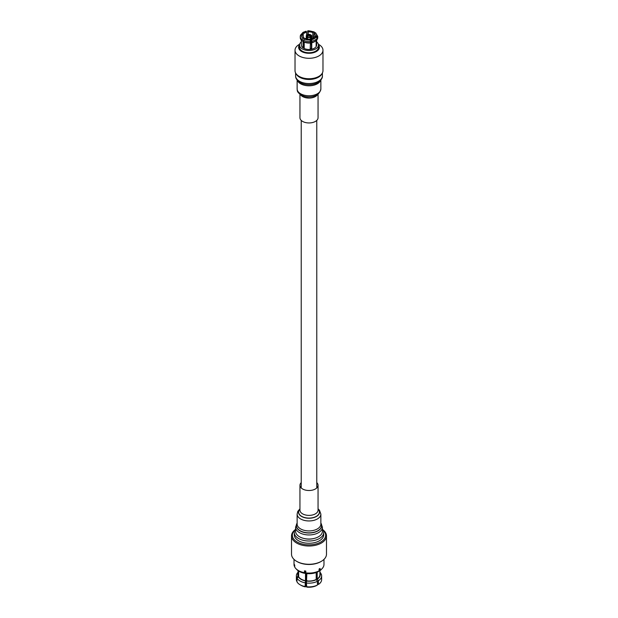 <?xml version="1.0" encoding="UTF-8"?>
<svg xmlns="http://www.w3.org/2000/svg" width="618" height="618" viewBox="0 0 618 618"><rect width="100%" height="100%" fill="white"/><g stroke="black" fill="none" stroke-linecap="round" stroke-linejoin="round"><path stroke-width="0.93" d="M303.191 36.902L303.191 34.129L301.862 33.92A7.648 4.419 180 0 1 303.592 32.391A7.648 4.419 180 0 1 306.242 31.394L305.956 31.68M302.264 39.629L303.044 38.285A7.648 4.419 180 0 1 301.445 34.84L300.379 35.566A8.745 5.044 0 0 0 300.255 36.408A8.745 5.044 0 0 0 302.264 39.629L302.264 40.896A8.745 5.044 0 0 1 300.255 37.675L300.379 35.566M301.445 34.84L302.774 35.041A6.28 3.631 0 0 0 302.72 35.52A6.28 3.631 0 0 0 304.017 37.729L303.044 38.285M304.017 41.97L304.017 47.092L303.044 47.656L303.044 41.414L302.31 40.989A8.675 5.014 180 0 1 300.672 39.212M304.017 37.729L304.017 39.088M302.774 35.991L302.774 35.041M311.402 38.872L312.044 42.403A8.745 5.044 0 0 0 317.196 39.428L317.196 38.169L316.138 37.111L314.809 36.902A6.28 3.631 180 0 1 313.442 38.084A6.28 3.631 180 0 1 311.402 38.872L311.402 48.235A6.28 3.631 180 0 1 310.174 48.451M317.134 39.544A8.675 5.014 180 0 1 315.134 41.344L314.407 41.761A7.648 4.419 180 0 1 311.758 42.758L311.758 49.007A7.648 4.419 180 0 1 310.174 49.247L310.46 41.383L309.819 39.112A6.28 3.631 180 0 1 305.176 38.393L303.423 40.294L303.423 41.56L304.203 42.078L304.203 48.328A7.648 4.419 180 0 1 303.044 47.656M303.191 34.129A6.28 3.631 180 0 1 304.558 32.955A6.28 3.631 180 0 1 306.598 32.167L306.598 35.211M301.352 40.17L301.352 45.068A7.648 4.419 0 0 0 306.072 49.146A7.648 4.419 0 0 0 314.407 48.189A7.648 4.419 0 0 0 316.648 45.068L316.648 40.17M310.174 43.005A7.648 4.419 180 0 1 304.203 42.078M308.181 34.461L308.181 31.92A6.28 3.631 180 0 1 312.824 32.638L312.824 38.393M313.983 37.729L313.983 33.31A6.28 3.631 180 0 1 315.28 35.52A6.28 3.631 180 0 1 315.226 35.991L315.226 36.972M306.242 31.394L306.598 32.167M300.804 34.917L303.044 32.337L306.072 31.209M300.804 34.654L301.862 33.92M311.402 48.235L311.758 49.007M307.826 34.538L307.826 31.155A7.648 4.419 180 0 1 313.797 32.074L314.577 32.97M313.983 34.878L313.797 37.86M316.555 40.27L316.555 45.562A7.648 4.419 180 0 1 316.138 46.481L316.138 40.657M316.648 41.862A9.455 5.454 180 0 1 318.455 45.068A9.455 5.454 180 0 1 315.682 48.922A9.455 5.454 180 0 1 305.385 50.104A9.455 5.454 180 0 1 299.545 45.068A9.455 5.454 180 0 1 301.352 41.862M316.138 45.5L316.555 45.562M315.226 35.991L316.555 36.199L317.621 37.25L317.196 38.88M317.613 38.555L317.745 37.675A8.745 5.044 0 0 1 317.621 38.517L317.559 38.633M313.983 33.31L314.956 32.746A7.648 4.419 180 0 1 316.555 36.199M315.736 33.194L314.956 32.746M312.824 32.638L313.797 32.074L314.577 32.522M308.181 31.92L307.826 31.155L307.54 31.433M310.475 37.265L310.475 35.998L311.279 35.095A2.735 1.576 180 0 1 311.735 35.96A2.735 1.576 180 0 1 311.279 36.833L311.279 43.793A2.735 1.576 180 0 1 310.931 44.04A2.735 1.576 180 0 1 310.506 44.241L310.506 37.281A2.735 1.576 180 0 1 307.494 37.281L307.494 39.042M306.721 38.895L306.721 36.833A2.735 1.576 180 0 1 306.265 35.96A2.735 1.576 180 0 1 306.721 35.095L307.525 35.998L307.525 37.265M307.494 35.952L307.494 34.647A2.735 1.576 180 0 1 310.506 34.647L310.506 35.952M299.545 45.068L299.545 47.292A9.455 5.454 0 0 0 305.385 52.337A9.455 5.454 0 0 0 315.682 51.155A9.455 5.454 0 0 0 318.455 47.292L318.455 45.068M311.279 43.793L310.506 43.345M306.721 36.833L307.115 36.601A2.186 1.259 180 0 1 307.115 35.319M307.115 36.601L307.525 36.817A1.638 0.95 180 0 1 307.362 36.408A1.638 0.95 180 0 1 307.525 35.998M310.506 37.281L310.112 37.049A2.186 1.259 180 0 1 307.888 37.049L307.494 37.281M309.703 37.157L309.703 35.558L310.506 34.647M307.494 34.647L307.888 34.878A2.186 1.259 180 0 1 310.112 34.878M307.888 34.878L308.297 37.157M310.475 35.998A1.638 0.95 180 0 1 310.638 36.408A1.638 0.95 180 0 1 310.475 36.817L311.279 36.833M310.885 35.319A2.186 1.259 180 0 1 310.885 36.601M318.44 44.805A10.382 5.995 180 0 1 316.339 51.533A10.382 5.995 180 0 1 303.075 52.221A10.382 5.995 180 0 1 299.56 44.805M308.297 35.558A1.638 0.95 180 0 1 309.703 35.558M299.12 44.519L299.66 44.21L299.12 44.519A13.975 8.065 0 0 0 295.025 50.228A13.975 8.065 0 0 0 303.654 57.675A13.975 8.065 0 0 0 318.88 55.929A13.975 8.065 0 0 0 322.975 50.228A13.975 8.065 0 0 0 318.88 44.519L318.34 44.21M295.025 50.228L295.025 70.676A13.975 8.065 0 0 0 303.654 78.123A13.975 8.065 0 0 0 318.88 76.377A13.975 8.065 0 0 0 322.975 70.676L322.975 50.228M321.36 561.322L320.773 561.662A16.655 9.618 180 0 1 297.227 561.662L296.64 561.322A17.482 10.097 0 0 0 321.36 561.322A17.482 10.097 0 0 0 326.482 554.184L326.482 535.914A17.482 10.097 180 0 1 315.69 545.238A17.482 10.097 180 0 1 296.64 543.052A17.482 10.097 180 0 1 291.518 535.914A17.482 10.097 180 0 1 295.041 529.835M294.879 530.136A16.655 9.618 0 0 0 297.227 542.032A16.655 9.618 0 0 0 319.367 542.759A16.655 9.618 0 0 0 323.121 530.136M322.959 529.835A17.482 10.097 180 0 1 326.482 535.914M294.021 559.39L294.021 564.435A14.979 8.652 0 0 0 294.369 566.281L294.369 564.458A14.979 8.652 0 0 0 294.724 565.231L294.724 567.054A14.979 8.652 0 0 0 295.837 568.56A14.979 8.652 0 0 0 298.409 570.545A14.979 8.652 0 0 0 304.458 572.677L304.458 570.847A14.979 8.652 0 0 0 305.794 571.055L305.794 572.878A14.979 8.652 0 0 0 319.089 570.823L319.089 569A14.979 8.652 0 0 0 320.07 568.436L320.07 570.26A14.979 8.652 0 0 0 322.163 568.56A14.979 8.652 0 0 0 323.979 564.435L323.979 559.39M295.837 568.56L296.702 569.479A13.998 8.08 0 0 0 299.104 571.333A13.998 8.08 0 0 0 304.713 573.319L304.458 572.677M298.649 571.063L298.649 576.756A10.923 6.304 0 0 0 301.275 579.197A10.923 6.304 0 0 0 305.508 580.711L305.508 571.596L304.713 573.319M298.649 576.756L296.995 578.139L296.995 581.878A12.63 7.292 0 0 0 300.07 584.759L300.07 584.759A12.63 7.292 0 0 0 305.068 586.536L305.508 580.711M296.995 578.139A12.63 7.292 0 0 0 300.07 581.028A12.63 7.292 0 0 0 305.068 582.797M301.051 585.331L300.07 584.759L301.051 585.331A11.24 6.489 0 0 0 305.423 586.891L305.068 586.536M295.589 529.023A14.708 8.49 0 0 0 294.292 532.515A14.708 8.49 0 0 0 298.602 538.517A14.708 8.49 0 0 0 314.632 540.356A14.708 8.49 0 0 0 323.708 532.515A14.708 8.49 0 0 0 322.411 529.023M294.292 532.515L294.292 534.779A14.708 8.49 0 0 0 298.602 540.789A14.708 8.49 0 0 0 314.632 542.627A14.708 8.49 0 0 0 323.708 534.779L323.708 532.515M303.979 538.471A11.472 6.628 0 0 0 314.021 538.471M319.923 572.206A12.63 7.292 180 0 1 321.005 573.597L321.005 574.122M320.07 570.26L319.375 571.047A13.998 8.08 0 0 0 321.298 569.479L322.163 568.56M305.794 572.878L306.049 573.519A13.998 8.08 0 0 0 318.394 571.611L319.089 570.823M305.423 586.891L306.003 585.2L306.003 573.396M317.196 572.175L317.196 578.904L318.409 580.735A12.63 7.292 0 0 0 321.63 575.868A12.63 7.292 0 0 0 321.36 574.369L319.923 573.465M318.409 580.735L318.409 584.473A12.63 7.292 0 0 0 321.63 579.607L321.63 575.868M306.852 573.604L306.404 583.006L306.767 587.1A11.24 6.489 0 0 0 316.447 585.601L317.428 585.037L317.428 581.299L316.215 579.468L316.215 572.546M317.196 578.904A10.923 6.304 0 0 0 319.923 574.74L319.923 570.677M306.852 580.92A10.923 6.304 0 0 0 316.215 579.468M298.077 570.677L298.077 574.74A10.923 6.304 0 0 0 298.293 575.976L298.293 570.823M298.077 572.206A12.63 7.292 0 0 0 296.37 575.868L296.37 579.607A12.63 7.292 0 0 0 296.64 581.105L296.64 577.366L298.293 575.976M306.852 580.402L306.003 580.016M320.016 573.45A11.24 6.489 180 0 1 317.428 579.035M316.447 579.599A11.24 6.489 180 0 1 306.767 581.098M306.404 583.006A12.63 7.292 0 0 0 317.428 581.299M306.404 586.745A12.63 7.292 0 0 0 317.428 585.037M305.423 580.889A11.24 6.489 180 0 1 298.339 576.803M297.984 576.03A11.24 6.489 180 0 1 298.077 573.203M296.37 575.868A12.63 7.292 0 0 0 296.64 577.366M291.518 535.914L291.518 554.184A17.482 10.097 0 0 0 296.64 561.322L297.227 561.662M321.993 73.642A13.411 7.74 180 0 1 309 79.459A13.411 7.74 180 0 1 296.007 73.642M318.054 94.191L318.054 117.729A9.054 5.23 180 0 1 309.502 122.943A9.054 5.23 180 0 1 300 118.301A9.054 5.23 180 0 1 299.946 117.729L299.946 94.191M322.411 527.208A13.411 7.74 0 0 1 311.812 534.779A13.411 7.74 0 0 1 296.771 530.383A13.411 7.74 0 0 1 295.589 527.208L295.589 531.295A13.411 7.74 0 0 0 296.771 534.47A13.411 7.74 0 0 0 311.812 538.865A13.411 7.74 0 0 0 322.411 531.295L322.411 527.208L320.866 522.952M301.229 482.604A9.054 5.23 0 0 0 299.946 485.285A9.054 5.23 0 0 0 300.742 487.424A9.054 5.23 0 0 0 310.9 490.391A9.054 5.23 0 0 0 318.054 485.285A9.054 5.23 0 0 0 317.258 483.137A9.054 5.23 0 0 0 316.771 482.604M310.174 39.884A7.648 4.419 180 0 1 304.203 38.957M316.138 37.111A7.648 4.419 180 0 1 311.758 39.637M310.445 42.742A8.675 5.014 180 0 1 303.469 41.661M317.173 39.506L315.134 41.344A8.675 5.014 180 0 1 312.028 42.495M303.423 41.56A8.745 5.044 0 0 0 310.46 42.65M310.46 41.383A8.745 5.044 180 0 1 303.423 40.294M317.196 38.169A8.745 5.044 180 0 1 312.044 41.143M317.745 37.675L317.745 36.408A8.745 5.044 180 0 1 317.621 37.25M322.411 75.805A13.411 7.74 180 0 1 309.742 83.53A13.411 7.74 180 0 1 295.674 76.655A13.411 7.74 180 0 1 295.589 75.805L295.705 77.003C295.806 78.517 296.98 80.178 299.236 82.001A12.692 7.331 180 0 0 318.764 82.001C321.437 79.784 322.65 77.721 322.411 75.805L322.411 72.932M318.726 82.032A12.584 7.261 180 0 1 318.679 82.063A12.584 7.261 180 0 1 299.321 82.063A12.584 7.261 180 0 1 299.274 82.032M320.603 80.371A11.866 6.852 180 0 1 309 85.794A11.866 6.852 180 0 1 297.397 80.371M320.866 88.915A11.866 6.852 180 0 1 309.657 95.751A11.866 6.852 180 0 1 297.204 89.664A11.866 6.852 180 0 1 297.134 88.915L297.243 90.012C296.941 93.534 304.643 97.513 309 96.933C315.813 96.825 319.769 94.145 320.866 88.915L320.866 80.054M319.158 92.453A10.529 6.08 180 0 1 309 96.933A10.529 6.08 180 0 1 298.842 92.453M317.559 94.554A9.054 5.23 180 0 1 309 98.084A9.054 5.23 180 0 1 300.441 94.554M297.134 523.083A12.692 7.331 0 0 0 297.42 528.699A12.692 7.331 0 0 0 313.859 532.461A12.692 7.331 0 0 0 320.866 523.083M297.134 523.176A12.584 7.261 0 0 0 297.528 528.568A12.584 7.261 0 0 0 313.674 532.33A12.584 7.261 0 0 0 320.866 523.176M299.946 508.815L297.806 511.349L297.134 514.099L297.134 524.072A11.866 6.852 0 0 0 298.177 526.876A11.866 6.852 0 0 0 311.487 530.769A11.866 6.852 0 0 0 320.866 524.072L320.866 514.099L319.483 510.236L318.054 508.815M297.134 514.099A11.866 6.852 0 0 0 298.177 516.911A11.866 6.852 0 0 0 311.487 520.796A11.866 6.852 0 0 0 320.866 514.099M299.946 509.054A10.529 6.08 0 0 0 299.398 514.655A10.529 6.08 0 0 0 313.318 517.706A10.529 6.08 0 0 0 318.602 509.665A10.529 6.08 0 0 0 318.054 509.054M299.946 509.147A10.382 5.995 0 0 0 299.529 514.547A10.382 5.995 0 0 0 313.256 517.56A10.382 5.995 0 0 0 318.471 509.626A10.382 5.995 0 0 0 318.054 509.147M299.946 485.285L299.946 510.151A9.054 5.23 0 0 0 300.742 512.299A9.054 5.23 0 0 0 310.9 515.265A9.054 5.23 0 0 0 318.054 510.151L318.054 485.285M316.771 487.965L316.771 120.41M301.229 487.965L301.229 120.41M302.302 40.989L300.255 37.675M306.265 38.787L306.265 35.96M311.735 38.787L311.735 35.96M317.745 36.408L315.535 32.708M314.323 32.012C310.12 30.885 307.903 30.537 307.656 30.962M297.134 80.054L297.134 88.915M295.589 72.932L295.589 75.805M295.589 527.208L297.134 522.952"/></g></svg>
